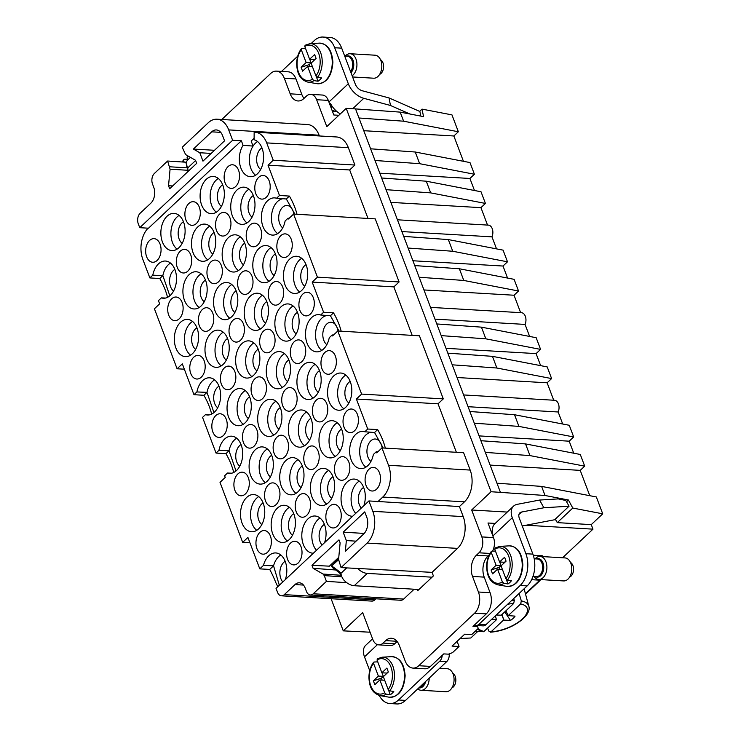 <?xml version="1.0" encoding="UTF-8"?>
<svg xmlns="http://www.w3.org/2000/svg" width="741" height="741" viewBox="0 0 741 741"><rect width="100%" height="100%" fill="white"/><g stroke="black" fill="none" stroke-linecap="round" stroke-linejoin="round"><path stroke-width="1.11" d="M452.76 673.245A7.688 4.992 93.4 0 1 455.845 679.988A7.688 4.992 93.4 0 1 451.908 687.889M429.187 678.126A11.523 7.484 93.4 0 1 421.008 690.279L445.897 691.733A11.523 7.484 -86.6 0 0 454.076 679.488A11.523 7.484 -86.6 0 0 447.24 668.725L439.645 668.28M421.008 690.279A11.523 7.484 93.4 0 1 417.757 688.88M388.173 689.491L383.338 676.681L388.349 671.957L386.876 668.067L381.865 672.791L377.021 659.981A17.747 11.532 93.4 0 1 392.406 675.236A17.747 11.532 93.4 0 1 388.173 689.491L389.738 690.862L393.777 691.473A19.729 12.81 93.4 0 1 390.285 694.762L388.516 690.084M384.69 692.779A17.747 11.532 93.4 0 1 369.305 677.515A17.747 11.532 93.4 0 1 373.538 663.26L378.373 676.07L373.362 680.794L374.835 684.684L379.846 679.96L384.69 692.779L386.246 694.15L390.285 694.762M373.538 663.26L374.103 662.009L377.854 661.852M386.246 694.15A19.285 12.523 93.4 0 1 379.864 695.577C371 692.705 369.305 685.017 368.935 677.589C368.972 671.531 370.519 666.428 373.575 662.259L374.103 662.009M377.021 659.981L377.595 658.73M373.362 680.794L381.402 678.172L383.329 676.366L381.986 672.8M381.402 678.172L382.134 680.099M381.865 672.791L386.821 673.078L388.256 671.726M379.846 679.96L384.681 680.247M378.373 676.07L383.329 676.366M379.253 695.447A23.054 14.968 -86.6 0 0 389.822 703.542A23.054 14.968 -86.6 0 0 398.528 699.986L439.728 661.204A7.688 4.992 -86.6 0 0 442.238 655.331L430.465 666.409A15.366 9.976 -86.6 0 1 424.658 668.78L412.996 668.095A15.366 9.976 -86.6 0 1 405.17 660.963L399.288 645.392A15.366 9.976 -86.6 0 0 391.47 638.26A15.366 9.976 -86.6 0 0 385.672 640.622L383.051 643.086A11.523 7.484 93.4 0 1 378.707 644.865A11.523 7.484 93.4 0 1 372.834 639.511L362.664 612.594L343.259 630.86L370.074 632.203M338.859 115.281L333.811 114.985L328.291 100.396A11.523 7.484 93.4 0 0 322.428 95.043L310.766 94.357A11.523 7.484 93.4 0 1 316.629 99.711L326.8 126.628L346.204 108.362L355.541 108.908L370.611 148.802L415.247 152.016L469.989 162.566L474.407 174.246L419.665 163.687L415.247 152.016M419.628 111.382L422.037 109.122L451.973 114.892L458.346 131.759L453.863 135.983L363.766 130.703M358.968 117.995L403.604 121.2L400.177 112.123L423.546 116.624L422.037 109.122M403.604 121.2L458.346 131.759M370.611 148.802L375.02 160.482L419.665 163.687M474.462 190.493L469.914 178.47L379.827 173.19M469.914 178.47L474.407 174.246M426.279 181.202L481.02 191.762L485.429 203.432L430.697 192.882L426.279 181.202L381.643 177.997L386.052 189.668L430.697 192.882M487.532 225.079L480.946 207.656L390.859 202.376M480.946 207.656L485.429 203.432M401.881 231.572L491.978 236.851A7.688 4.992 93.4 0 0 488.319 225.125L397.435 219.799M448.342 239.584L503.083 250.143L507.492 261.814L452.751 251.255L448.342 239.584L403.697 236.379L408.115 248.05L452.751 251.255M507.557 278.07L503.009 266.038L412.913 260.758M503.009 266.038L507.492 261.814M459.374 268.77L514.115 279.329L518.524 291.009L463.783 280.45L459.374 268.77L414.728 265.565L419.147 277.245L463.783 280.45M520.627 312.656L514.041 295.233L423.945 289.953M514.041 295.233L518.524 291.009M434.976 319.139L525.073 324.419A7.688 4.992 93.4 0 0 521.414 312.702L430.53 307.376M419.147 277.245L436.792 323.947L481.428 327.151L536.169 337.711L540.587 349.391L536.095 353.605L446.008 348.326M436.792 323.947L441.201 335.627L485.846 338.832L540.587 349.391M485.846 338.832L481.428 327.151M441.201 335.627L447.823 353.142L492.459 356.347L547.201 366.906L551.61 378.577L547.127 382.801L457.04 377.521M447.823 353.142L452.232 364.813L496.878 368.018L551.61 378.577M496.878 368.018L492.459 356.347M468.062 406.707L558.158 411.987A7.688 4.992 93.4 0 0 554.5 400.27L463.616 394.944M452.232 364.813L469.887 411.514L514.523 414.728L569.264 425.278L573.673 436.958L569.19 441.182L479.094 435.903M469.887 411.514L474.296 423.194L518.932 426.399L514.523 414.728M518.932 426.399L573.673 436.958M474.296 423.194L480.909 440.71L525.554 443.915L580.296 454.474L584.705 466.154L580.222 470.368L490.125 465.089M480.909 440.71L485.327 452.39L529.963 455.595L525.554 443.915M529.963 455.595L584.705 466.154M545.043 495.488L568.412 499.99L572.774 508.048L602.72 513.828L596.348 496.961L541.606 486.402L545.043 495.488L491.07 491.728L471.665 509.993L507.242 512.077M477.815 631.397L470.794 638.001L460.105 638.51M187.593 170.273L170.078 169.18L168.531 185.759L169.67 188.77L196.698 163.326L195.568 160.315L185.593 154.573L182.221 147.264L208.267 122.747A23.054 14.968 -86.6 0 1 216.965 119.199A23.054 14.968 -86.6 0 1 228.7 129.897L232.618 140.271L241.371 140.79L243.085 145.329A18.636 12.097 -86.6 0 0 240.038 165.262A18.636 12.097 -86.6 0 0 250.523 176.719A18.636 12.097 -86.6 0 0 251.607 176.682A18.636 12.097 -86.6 0 0 263.527 159.065A18.636 12.097 -86.6 0 0 254.098 139.753L254.154 132.176A23.054 14.968 -86.6 0 1 254.96 132.194A23.054 14.968 -86.6 0 1 266.695 142.893L273.253 160.241L268.02 165.169L279.477 195.494L276.55 198.245A18.636 12.097 -86.6 0 0 274.763 197.903A18.636 12.097 -86.6 0 0 273.373 197.912A18.636 12.097 -86.6 0 0 261.397 216.854A18.636 12.097 -86.6 0 0 272.586 235.101A18.636 12.097 -86.6 0 0 273.67 235.064A18.636 12.097 -86.6 0 0 285.128 220.957L288.054 218.197L289.157 218.262M375.02 160.482L381.643 177.997M386.052 189.668L403.697 236.379M408.115 248.05L414.728 265.565M566.55 501.75L568.412 499.99M555.287 519.154L557.297 522.627L572.774 508.048M522.248 525.962L554.657 519.747L569.051 506.205L565.837 500.471L558.251 498.906L539.578 500.055L517.209 504.343A16.904 10.596 46.7 0 0 513.541 506.159A16.904 10.596 46.7 0 0 512.29 517.718L492.885 535.975L487.986 523.007L495.192 523.424M168.531 185.759L172.672 185.945M221.818 119.477L270.669 73.498A15.366 9.976 93.4 0 1 276.467 71.127A15.366 9.976 93.4 0 1 284.294 78.259L290.176 93.829L301.837 94.515L295.955 78.944A15.366 9.976 93.4 0 0 288.138 71.812L276.467 71.127M170.078 169.18L167.605 161.019L186.399 162.251M232.618 140.271L139.753 227.691L138.28 223.801A7.688 4.992 -86.6 0 1 140.188 213.204L150.868 203.154A11.523 7.484 -86.6 0 0 153.739 187.269L152.507 184.018A7.688 4.992 -86.6 0 1 154.415 173.431L167.605 161.019M222.596 135.64L224.551 140.827L202.969 161.149L199.801 152.748L193.392 149.061L211.694 131.833A12.291 7.984 -86.6 0 1 216.335 129.934A12.291 7.984 -86.6 0 1 222.596 135.64M346.204 108.362L491.07 491.728M485.327 452.39L500.397 492.283M338.776 557.315L329.384 566.161L311.952 565.3L338.98 539.856L340.119 542.866L338.581 559.446L341.055 567.606L367.101 543.088A23.054 14.968 -86.6 0 0 372.825 511.318L368.907 500.935L276.032 588.354L277.505 592.244A7.688 4.992 -86.6 0 0 281.413 595.81A7.688 4.992 -86.6 0 0 284.312 594.625L295.001 584.575A11.523 7.484 -86.6 0 1 299.345 582.797A11.523 7.484 -86.6 0 1 305.218 588.15L306.441 591.392A7.688 4.992 -86.6 0 0 310.349 594.958A7.688 4.992 -86.6 0 0 313.248 593.773L326.438 581.361L324.262 575.6L341.833 576.804L343.259 579.36A13.06 8.188 46.7 0 0 354.217 585.714L418.961 589.503L417.6 590.781L417.072 589.391M368.907 500.935L459.429 506.557L463.227 516.616A23.054 14.968 -86.6 0 1 457.503 548.386L432.049 572.348L433.402 575.914L418.961 589.503M432.049 572.348L341.055 567.606M489.255 554.787L488.023 555.945A15.366 9.976 -86.6 0 0 484.206 577.128L490.088 592.698L478.427 592.013A15.366 9.976 -86.6 0 1 474.601 613.196L486.272 613.881A15.366 9.976 -86.6 0 0 490.088 592.698M488.023 555.945L476.361 555.259A15.366 9.976 -86.6 0 0 472.536 576.442L478.427 592.013M486.272 613.881L472.971 626.395L477.639 626.673L477.204 625.524M442.238 655.331L443.757 653.895L448.425 654.164L452.501 652.664L459.04 646.504L452.047 646.096L464.69 634.194L471.684 634.602L478.223 628.451L477.639 626.673M311.952 565.3L313.091 568.31L335.682 569.986M313.091 568.31L323.057 574.053L324.262 575.6M346.779 582.685L326.438 581.361M319.399 135.964L319.102 135.195A23.054 14.968 -86.6 0 0 307.376 124.497L216.965 119.199M457.095 641.345L459.04 646.504M414.117 589.225L403.66 599.071L313.248 593.773M383.18 447.999L374.548 432.503L364.794 431.771A18.636 12.097 -86.6 0 0 363.007 431.419A18.636 12.097 -86.6 0 0 361.617 431.438A18.636 12.097 -86.6 0 0 349.641 450.371A18.636 12.097 -86.6 0 0 360.821 468.618A18.636 12.097 -86.6 0 0 361.914 468.59A18.636 12.097 -86.6 0 0 373.371 454.474L376.298 451.723L377.836 451.806M371.195 432.253A18.442 11.976 -86.6 0 0 359.996 447.305A18.442 11.976 -86.6 0 0 365.887 467.163M339.045 331.079L330.43 315.74L320.668 315.008A18.636 12.097 -86.6 0 0 318.88 314.656A18.636 12.097 -86.6 0 0 317.491 314.675A18.636 12.097 -86.6 0 0 305.514 333.607A18.636 12.097 -86.6 0 0 316.703 351.864A18.636 12.097 -86.6 0 0 317.787 351.827A18.636 12.097 -86.6 0 0 329.254 337.711L332.181 334.96L333.496 335.034M327.068 315.49A18.442 11.976 -86.6 0 0 315.87 330.542A18.442 11.976 -86.6 0 0 321.761 350.41M282.951 198.727A18.442 11.976 -86.6 0 0 271.752 213.779A18.442 11.976 -86.6 0 0 277.643 233.647M294.899 214.158L286.304 198.977L276.55 198.245M165.512 298.058L161.362 297.882A18.636 12.097 -86.6 0 0 163.455 298.243A18.636 12.097 -86.6 0 0 164.539 298.215A18.636 12.097 -86.6 0 0 176.506 279.514A18.636 12.097 -86.6 0 0 165.632 261.045A18.636 12.097 -86.6 0 0 164.243 261.064A18.636 12.097 -86.6 0 0 152.785 275.18L162.853 275.606L159.769 278.514A59.595 37.346 -133.3 0 1 167.54 297.345M170.486 263.083A18.442 11.976 -86.6 0 0 162.853 275.606L169.828 295.826M209.638 414.821L205.479 414.645A18.636 12.097 -86.6 0 0 207.573 415.006A18.636 12.097 -86.6 0 0 208.656 414.979A18.636 12.097 -86.6 0 0 220.623 396.278A18.636 12.097 -86.6 0 0 209.749 377.808A18.636 12.097 -86.6 0 0 208.36 377.827A18.636 12.097 -86.6 0 0 196.902 391.943L206.98 392.369L213.945 412.58M214.612 379.846A18.442 11.976 -86.6 0 0 206.98 392.369L203.895 395.277A59.595 37.346 -133.3 0 1 211.657 414.099M231.692 473.203L227.543 473.027A18.636 12.097 -86.6 0 0 229.636 473.388A18.636 12.097 -86.6 0 0 230.72 473.36A18.636 12.097 -86.6 0 0 242.687 454.659A18.636 12.097 -86.6 0 0 231.813 436.19A18.636 12.097 -86.6 0 0 230.423 436.208A18.636 12.097 -86.6 0 0 218.966 450.315L229.034 450.75L236.009 470.961M236.666 438.227A18.442 11.976 -86.6 0 0 229.034 450.75L225.949 453.659A59.595 37.346 -133.3 0 1 233.721 472.48M285.341 579.592A18.636 12.097 -86.6 0 0 275.93 552.953A18.636 12.097 -86.6 0 0 274.541 552.971A18.636 12.097 -86.6 0 0 263.463 565.402L273.559 565.818L279.32 585.26M280.793 554.99A18.442 11.976 -86.6 0 0 273.559 565.818L269.705 569.44A89.559 56.121 -133.3 0 1 275.772 582.491L277.782 586.705M239.306 425.695A18.636 12.097 -86.6 0 0 251.282 406.994A18.636 12.097 -86.6 0 0 240.399 388.534A18.636 12.097 -86.6 0 0 239.01 388.543A18.636 12.097 -86.6 0 0 227.042 407.485A18.636 12.097 -86.6 0 0 238.222 425.732A18.636 12.097 -86.6 0 0 239.306 425.695M245.262 390.563A18.442 11.976 -86.6 0 0 237.12 407.004A18.442 11.976 -86.6 0 0 243.28 424.278M309.201 399.482A18.636 12.097 -86.6 0 0 321.168 380.781A18.636 12.097 -86.6 0 0 310.294 362.321A18.636 12.097 -86.6 0 0 308.904 362.33A18.636 12.097 -86.6 0 0 296.928 381.272A18.636 12.097 -86.6 0 0 308.117 399.519A18.636 12.097 -86.6 0 0 309.201 399.482M315.147 364.35A18.442 11.976 -86.6 0 0 307.015 380.791A18.442 11.976 -86.6 0 0 313.174 398.065M278.551 388.766A18.636 12.097 -86.6 0 0 290.518 370.065A18.636 12.097 -86.6 0 0 279.644 351.595A18.636 12.097 -86.6 0 0 278.255 351.614A18.636 12.097 -86.6 0 0 266.278 370.546A18.636 12.097 -86.6 0 0 277.467 388.793A18.636 12.097 -86.6 0 0 278.551 388.766M284.498 353.633A18.442 11.976 -86.6 0 0 276.365 370.065A18.442 11.976 -86.6 0 0 282.525 387.339M339.85 410.208A18.636 12.097 -86.6 0 0 351.818 391.507A18.636 12.097 -86.6 0 0 340.943 373.038A18.636 12.097 -86.6 0 0 339.554 373.056A18.636 12.097 -86.6 0 0 327.578 391.989A18.636 12.097 -86.6 0 0 338.767 410.236A18.636 12.097 -86.6 0 0 339.85 410.208M345.797 375.076A18.442 11.976 -86.6 0 0 337.664 391.517A18.442 11.976 -86.6 0 0 343.824 408.791M300.605 447.147A18.636 12.097 -86.6 0 0 312.582 428.446A18.636 12.097 -86.6 0 0 301.707 409.977A18.636 12.097 -86.6 0 0 300.318 409.995A18.636 12.097 -86.6 0 0 288.342 428.928A18.636 12.097 -86.6 0 0 299.521 447.175A18.636 12.097 -86.6 0 0 300.605 447.147M306.561 412.015A18.442 11.976 -86.6 0 0 298.419 428.446A18.442 11.976 -86.6 0 0 304.579 445.721M265.074 282.729A18.636 12.097 -86.6 0 0 277.051 264.018A18.636 12.097 -86.6 0 0 266.176 245.558A18.636 12.097 -86.6 0 0 264.787 245.577A18.636 12.097 -86.6 0 0 252.811 264.509A18.636 12.097 -86.6 0 0 263.991 282.756A18.636 12.097 -86.6 0 0 265.074 282.729M271.03 247.596A18.442 11.976 -86.6 0 0 262.888 264.028A18.442 11.976 -86.6 0 0 269.048 281.302M269.956 436.421A18.636 12.097 -86.6 0 0 281.932 417.72A18.636 12.097 -86.6 0 0 271.049 399.251A18.636 12.097 -86.6 0 0 269.668 399.269A18.636 12.097 -86.6 0 0 257.692 418.202A18.636 12.097 -86.6 0 0 268.872 436.458A18.636 12.097 -86.6 0 0 269.956 436.421M275.911 401.289A18.442 11.976 -86.6 0 0 267.77 417.729A18.442 11.976 -86.6 0 0 273.929 435.004M261.369 484.077A18.636 12.097 -86.6 0 0 273.336 465.376A18.636 12.097 -86.6 0 0 262.462 446.916A18.636 12.097 -86.6 0 0 261.073 446.925A18.636 12.097 -86.6 0 0 249.096 465.867A18.636 12.097 -86.6 0 0 260.286 484.114A18.636 12.097 -86.6 0 0 261.369 484.077M267.316 448.944A18.442 11.976 -86.6 0 0 259.183 465.385A18.442 11.976 -86.6 0 0 265.343 482.66M186.602 356.597A18.636 12.097 -86.6 0 0 198.569 337.896A18.636 12.097 -86.6 0 0 187.695 319.427A18.636 12.097 -86.6 0 0 186.306 319.445A18.636 12.097 -86.6 0 0 174.33 338.378A18.636 12.097 -86.6 0 0 185.509 356.625A18.636 12.097 -86.6 0 0 186.602 356.597M192.549 321.464A18.442 11.976 -86.6 0 0 184.407 337.905A18.442 11.976 -86.6 0 0 190.576 355.18M225.838 319.658A18.636 12.097 -86.6 0 0 237.805 300.957A18.636 12.097 -86.6 0 0 226.931 282.497A18.636 12.097 -86.6 0 0 225.542 282.506A18.636 12.097 -86.6 0 0 213.565 301.448A18.636 12.097 -86.6 0 0 224.755 319.695A18.636 12.097 -86.6 0 0 225.838 319.658M231.785 284.525A18.442 11.976 -86.6 0 0 223.652 300.966A18.442 11.976 -86.6 0 0 229.812 318.241M331.255 457.864A18.636 12.097 -86.6 0 0 343.231 439.163A18.636 12.097 -86.6 0 0 332.357 420.703A18.636 12.097 -86.6 0 0 330.968 420.712A18.636 12.097 -86.6 0 0 318.991 439.654A18.636 12.097 -86.6 0 0 330.171 457.901A18.636 12.097 -86.6 0 0 331.255 457.864M337.211 422.731A18.442 11.976 -86.6 0 0 329.069 439.172A18.442 11.976 -86.6 0 0 335.228 456.447M322.668 505.529A18.636 12.097 -86.6 0 0 334.636 486.818A18.636 12.097 -86.6 0 0 323.761 468.358A18.636 12.097 -86.6 0 0 322.372 468.377A18.636 12.097 -86.6 0 0 310.396 487.309A18.636 12.097 -86.6 0 0 321.585 505.557A18.636 12.097 -86.6 0 0 322.668 505.529M328.615 470.396A18.442 11.976 -86.6 0 0 320.483 486.828A18.442 11.976 -86.6 0 0 326.642 504.102M363.822 505.723A18.636 12.097 -86.6 0 0 354.411 479.084A18.636 12.097 -86.6 0 0 353.022 479.094A18.636 12.097 -86.6 0 0 341.045 498.026A18.636 12.097 -86.6 0 0 352.234 516.282A18.636 12.097 -86.6 0 0 352.596 516.282M359.265 481.113A18.442 11.976 -86.6 0 0 351.253 496.1A18.442 11.976 -86.6 0 0 355.708 513.356M234.425 272.003A18.636 12.097 -86.6 0 0 246.401 253.302A18.636 12.097 -86.6 0 0 235.527 234.832A18.636 12.097 -86.6 0 0 234.137 234.851A18.636 12.097 -86.6 0 0 222.161 253.783A18.636 12.097 -86.6 0 0 233.341 272.03A18.636 12.097 -86.6 0 0 234.425 272.003M240.38 236.87A18.442 11.976 -86.6 0 0 232.239 253.311A18.442 11.976 -86.6 0 0 238.398 270.585M243.02 224.347A18.636 12.097 -86.6 0 0 254.987 205.646A18.636 12.097 -86.6 0 0 244.113 187.177A18.636 12.097 -86.6 0 0 242.724 187.195A18.636 12.097 -86.6 0 0 230.747 206.128A18.636 12.097 -86.6 0 0 241.936 224.375A18.636 12.097 -86.6 0 0 243.02 224.347M248.967 189.214A18.442 11.976 -86.6 0 0 240.834 205.646A18.442 11.976 -86.6 0 0 246.994 222.921M212.371 213.621A18.636 12.097 -86.6 0 0 224.338 194.92A18.636 12.097 -86.6 0 0 213.464 176.451A18.636 12.097 -86.6 0 0 212.074 176.469A18.636 12.097 -86.6 0 0 200.098 195.402A18.636 12.097 -86.6 0 0 211.287 213.658A18.636 12.097 -86.6 0 0 212.371 213.621M218.317 178.488A18.442 11.976 -86.6 0 0 210.185 194.929A18.442 11.976 -86.6 0 0 216.344 212.204M195.189 308.941A18.636 12.097 -86.6 0 0 207.156 290.24A18.636 12.097 -86.6 0 0 196.282 271.771A18.636 12.097 -86.6 0 0 194.892 271.79A18.636 12.097 -86.6 0 0 182.916 290.722A18.636 12.097 -86.6 0 0 194.105 308.969A18.636 12.097 -86.6 0 0 195.189 308.941M201.135 273.809A18.442 11.976 -86.6 0 0 193.003 290.24A18.442 11.976 -86.6 0 0 199.162 307.515M203.775 261.277A18.636 12.097 -86.6 0 0 215.751 242.576A18.636 12.097 -86.6 0 0 204.868 224.115A18.636 12.097 -86.6 0 0 203.488 224.125A18.636 12.097 -86.6 0 0 191.511 243.067A18.636 12.097 -86.6 0 0 202.691 261.314A18.636 12.097 -86.6 0 0 203.775 261.277M209.731 226.144A18.442 11.976 -86.6 0 0 201.589 242.585A18.442 11.976 -86.6 0 0 207.749 259.859M173.125 250.56A18.636 12.097 -86.6 0 0 185.102 231.859A18.636 12.097 -86.6 0 0 174.218 213.389A18.636 12.097 -86.6 0 0 172.829 213.408A18.636 12.097 -86.6 0 0 160.862 232.341A18.636 12.097 -86.6 0 0 172.042 250.588A18.636 12.097 -86.6 0 0 173.125 250.56M179.081 215.427A18.442 11.976 -86.6 0 0 170.939 231.859A18.442 11.976 -86.6 0 0 177.099 249.133M252.783 531.742A18.636 12.097 -86.6 0 0 264.75 513.041A18.636 12.097 -86.6 0 0 253.876 494.571A18.636 12.097 -86.6 0 0 252.486 494.59A18.636 12.097 -86.6 0 0 240.51 513.522A18.636 12.097 -86.6 0 0 251.69 531.769A18.636 12.097 -86.6 0 0 252.783 531.742M258.729 496.609A18.442 11.976 -86.6 0 0 250.588 513.041A18.442 11.976 -86.6 0 0 256.757 530.315M292.019 494.803A18.636 12.097 -86.6 0 0 303.986 476.102A18.636 12.097 -86.6 0 0 293.112 457.632A18.636 12.097 -86.6 0 0 291.722 457.651A18.636 12.097 -86.6 0 0 279.746 476.583A18.636 12.097 -86.6 0 0 290.935 494.831A18.636 12.097 -86.6 0 0 292.019 494.803M297.965 459.67A18.442 11.976 -86.6 0 0 289.833 476.111A18.442 11.976 -86.6 0 0 295.992 493.386M283.433 542.458A18.636 12.097 -86.6 0 0 295.4 523.757A18.636 12.097 -86.6 0 0 284.525 505.297A18.636 12.097 -86.6 0 0 283.136 505.306A18.636 12.097 -86.6 0 0 271.16 524.248A18.636 12.097 -86.6 0 0 282.34 542.495A18.636 12.097 -86.6 0 0 283.433 542.458M289.379 507.326A18.442 11.976 -86.6 0 0 281.237 523.767A18.442 11.976 -86.6 0 0 287.406 541.041M324.586 542.653A18.636 12.097 -86.6 0 0 315.175 516.014A18.636 12.097 -86.6 0 0 313.786 516.032A18.636 12.097 -86.6 0 0 301.809 534.965A18.636 12.097 -86.6 0 0 312.989 553.212A18.636 12.097 -86.6 0 0 313.36 553.221M320.029 518.052A18.442 11.976 -86.6 0 0 312.017 533.038A18.442 11.976 -86.6 0 0 316.472 550.294M295.733 293.445A18.636 12.097 -86.6 0 0 307.7 274.744A18.636 12.097 -86.6 0 0 296.826 256.284A18.636 12.097 -86.6 0 0 295.437 256.293A18.636 12.097 -86.6 0 0 283.46 275.226A18.636 12.097 -86.6 0 0 294.64 293.482A18.636 12.097 -86.6 0 0 295.733 293.445M301.68 258.313A18.442 11.976 -86.6 0 0 293.538 274.754A18.442 11.976 -86.6 0 0 299.707 292.028M287.137 341.101A18.636 12.097 -86.6 0 0 299.105 322.4A18.636 12.097 -86.6 0 0 288.23 303.94A18.636 12.097 -86.6 0 0 286.841 303.949A18.636 12.097 -86.6 0 0 274.865 322.891A18.636 12.097 -86.6 0 0 286.054 341.138A18.636 12.097 -86.6 0 0 287.137 341.101M293.084 305.968A18.442 11.976 -86.6 0 0 284.952 322.409A18.442 11.976 -86.6 0 0 291.111 339.684M256.488 330.384A18.636 12.097 -86.6 0 0 268.455 311.683A18.636 12.097 -86.6 0 0 257.581 293.214A18.636 12.097 -86.6 0 0 256.191 293.232A18.636 12.097 -86.6 0 0 244.215 312.165A18.636 12.097 -86.6 0 0 255.404 330.412A18.636 12.097 -86.6 0 0 256.488 330.384M262.434 295.251A18.442 11.976 -86.6 0 0 254.302 311.683A18.442 11.976 -86.6 0 0 260.462 328.958M217.252 367.323A18.636 12.097 -86.6 0 0 229.219 348.613A18.636 12.097 -86.6 0 0 218.345 330.153A18.636 12.097 -86.6 0 0 216.956 330.171A18.636 12.097 -86.6 0 0 204.979 349.104A18.636 12.097 -86.6 0 0 216.159 367.351A18.636 12.097 -86.6 0 0 217.252 367.323M223.198 332.19A18.442 11.976 -86.6 0 0 215.057 348.622A18.442 11.976 -86.6 0 0 221.226 365.897M247.902 378.04A18.636 12.097 -86.6 0 0 259.869 359.339A18.636 12.097 -86.6 0 0 248.995 340.879A18.636 12.097 -86.6 0 0 247.605 340.888A18.636 12.097 -86.6 0 0 235.629 359.82A18.636 12.097 -86.6 0 0 246.809 378.077A18.636 12.097 -86.6 0 0 247.902 378.04M253.848 342.907A18.442 11.976 -86.6 0 0 245.706 359.348A18.442 11.976 -86.6 0 0 251.875 376.623M382.124 447.944A11.773 7.651 -86.6 0 0 375.307 439.005A11.773 7.651 -86.6 0 0 374.501 439.024A11.773 7.651 -86.6 0 0 368.101 445.054A11.773 7.651 -86.6 0 0 370.963 461.393M337.989 331.023A11.773 7.651 -86.6 0 0 331.19 322.252A11.773 7.651 -86.6 0 0 330.384 322.261A11.773 7.651 -86.6 0 0 323.974 328.291A11.773 7.651 -86.6 0 0 326.837 344.639M293.844 214.093A11.773 7.651 -86.6 0 0 287.063 205.489A11.773 7.651 -86.6 0 0 286.267 205.498A11.773 7.651 -86.6 0 0 279.857 211.537A11.773 7.651 -86.6 0 0 282.719 227.876M174.857 269.409A11.773 7.651 -86.6 0 0 170.726 274.679A11.773 7.651 -86.6 0 0 173.589 291.028M218.975 386.172A11.773 7.651 -86.6 0 0 214.844 391.443A11.773 7.651 -86.6 0 0 217.706 407.782M241.038 444.554A11.773 7.651 -86.6 0 0 236.907 449.824A11.773 7.651 -86.6 0 0 239.769 466.163M285.155 561.308A11.773 7.651 -86.6 0 0 281.024 566.587A11.773 7.651 -86.6 0 0 282.83 581.954M249.624 396.889A11.773 7.651 -86.6 0 0 245.493 402.168A11.773 7.651 -86.6 0 0 248.355 418.508M319.519 370.676A11.773 7.651 -86.6 0 0 315.388 375.956A11.773 7.651 -86.6 0 0 318.25 392.295M288.87 359.959A11.773 7.651 -86.6 0 0 284.739 365.23A11.773 7.651 -86.6 0 0 287.601 381.569M350.169 381.402A11.773 7.651 -86.6 0 0 346.038 386.672A11.773 7.651 -86.6 0 0 348.9 403.021M310.924 418.332A11.773 7.651 -86.6 0 0 306.793 423.611A11.773 7.651 -86.6 0 0 309.664 439.95M275.393 253.913A11.773 7.651 -86.6 0 0 271.262 259.193A11.773 7.651 -86.6 0 0 274.133 275.532M280.274 407.615A11.773 7.651 -86.6 0 0 276.143 412.885A11.773 7.651 -86.6 0 0 279.005 429.234M271.688 455.27A11.773 7.651 -86.6 0 0 267.557 460.55A11.773 7.651 -86.6 0 0 270.419 476.889M196.911 327.791A11.773 7.651 -86.6 0 0 192.79 333.061A11.773 7.651 -86.6 0 0 195.652 349.409M236.157 290.852A11.773 7.651 -86.6 0 0 232.026 296.131A11.773 7.651 -86.6 0 0 234.888 312.47M341.573 429.058A11.773 7.651 -86.6 0 0 337.442 434.337A11.773 7.651 -86.6 0 0 340.314 450.676M332.987 476.713A11.773 7.651 -86.6 0 0 328.856 481.993A11.773 7.651 -86.6 0 0 331.718 498.332M363.636 487.439A11.773 7.651 -86.6 0 0 359.505 492.709A11.773 7.651 -86.6 0 0 361.312 508.085M244.743 243.196A11.773 7.651 -86.6 0 0 240.612 248.467A11.773 7.651 -86.6 0 0 243.483 264.815M253.339 195.531A11.773 7.651 -86.6 0 0 249.208 200.811A11.773 7.651 -86.6 0 0 252.07 217.15M222.689 184.815A11.773 7.651 -86.6 0 0 218.558 190.085A11.773 7.651 -86.6 0 0 221.42 206.433M205.507 280.126A11.773 7.651 -86.6 0 0 201.376 285.405A11.773 7.651 -86.6 0 0 204.238 301.744M214.093 232.47A11.773 7.651 -86.6 0 0 209.962 237.75A11.773 7.651 -86.6 0 0 212.824 254.089M183.444 221.744A11.773 7.651 -86.6 0 0 179.313 227.024A11.773 7.651 -86.6 0 0 182.175 243.363M263.092 502.926A11.773 7.651 -86.6 0 0 258.97 508.206A11.773 7.651 -86.6 0 0 261.832 524.545M302.337 465.996A11.773 7.651 -86.6 0 0 298.206 471.267A11.773 7.651 -86.6 0 0 301.068 487.615M293.751 513.652A11.773 7.651 -86.6 0 0 289.62 518.932A11.773 7.651 -86.6 0 0 292.482 535.271M324.401 524.378A11.773 7.651 -86.6 0 0 320.269 529.648A11.773 7.651 -86.6 0 0 322.066 545.024M306.042 264.639A11.773 7.651 -86.6 0 0 301.92 269.909A11.773 7.651 -86.6 0 0 304.783 286.258M297.456 312.294A11.773 7.651 -86.6 0 0 293.325 317.574A11.773 7.651 -86.6 0 0 296.187 333.913M266.806 301.578A11.773 7.651 -86.6 0 0 262.675 306.848A11.773 7.651 -86.6 0 0 265.537 323.187M227.57 338.507A11.773 7.651 -86.6 0 0 223.439 343.787A11.773 7.651 -86.6 0 0 226.301 360.126M258.22 349.233A11.773 7.651 -86.6 0 0 254.089 354.504A11.773 7.651 -86.6 0 0 256.951 370.852M261.925 147.876A11.773 7.651 -86.6 0 0 257.794 153.155A11.773 7.651 -86.6 0 0 260.656 169.494M257.553 141.55A18.442 11.976 -86.6 0 0 253.061 146.079A18.442 11.976 -86.6 0 0 255.58 175.265M213.01 419.851A11.828 7.688 -86.6 0 0 218.873 437.403A11.828 7.688 -86.6 0 0 226.07 431.327A11.828 7.688 -86.6 0 0 220.253 413.784A11.828 7.688 -86.6 0 0 213.01 419.851M230.192 324.539A11.828 7.688 -86.6 0 0 236.055 342.092A11.828 7.688 -86.6 0 0 243.252 336.016A11.828 7.688 -86.6 0 0 237.435 318.463A11.828 7.688 -86.6 0 0 230.192 324.539M221.596 372.195A11.828 7.688 -86.6 0 0 227.459 389.747A11.828 7.688 -86.6 0 0 234.665 383.671A11.828 7.688 -86.6 0 0 228.849 366.119A11.828 7.688 -86.6 0 0 221.596 372.195M190.946 361.478A11.828 7.688 -86.6 0 0 196.81 379.022A11.828 7.688 -86.6 0 0 204.016 372.945A11.828 7.688 -86.6 0 0 198.199 355.402A11.828 7.688 -86.6 0 0 190.946 361.478M260.841 335.256A11.828 7.688 -86.6 0 0 266.704 352.809A11.828 7.688 -86.6 0 0 273.901 346.732A11.828 7.688 -86.6 0 0 268.085 329.189A11.828 7.688 -86.6 0 0 260.841 335.256M269.428 287.601A11.828 7.688 -86.6 0 0 275.291 305.153A11.828 7.688 -86.6 0 0 282.497 299.077A11.828 7.688 -86.6 0 0 276.671 281.524A11.828 7.688 -86.6 0 0 269.428 287.601M300.077 298.327A11.828 7.688 -86.6 0 0 305.94 315.879A11.828 7.688 -86.6 0 0 313.147 309.794A11.828 7.688 -86.6 0 0 307.33 292.25A11.828 7.688 -86.6 0 0 300.077 298.327M287.777 547.34A11.828 7.688 -86.6 0 0 293.64 564.892A11.828 7.688 -86.6 0 0 300.846 558.816A11.828 7.688 -86.6 0 0 295.029 541.263A11.828 7.688 -86.6 0 0 287.777 547.34M296.372 499.684A11.828 7.688 -86.6 0 0 302.235 517.227A11.828 7.688 -86.6 0 0 309.432 511.151A11.828 7.688 -86.6 0 0 303.615 493.608A11.828 7.688 -86.6 0 0 296.372 499.684M257.127 536.614A11.828 7.688 -86.6 0 0 262.99 554.166A11.828 7.688 -86.6 0 0 270.196 548.09A11.828 7.688 -86.6 0 0 264.38 530.537A11.828 7.688 -86.6 0 0 257.127 536.614M265.723 488.958A11.828 7.688 -86.6 0 0 271.577 506.511A11.828 7.688 -86.6 0 0 278.783 500.434A11.828 7.688 -86.6 0 0 272.966 482.882A11.828 7.688 -86.6 0 0 265.723 488.958M186.065 207.776A11.828 7.688 -86.6 0 0 191.928 225.329A11.828 7.688 -86.6 0 0 199.134 219.253A11.828 7.688 -86.6 0 0 193.318 201.7A11.828 7.688 -86.6 0 0 186.065 207.776M146.829 244.715A11.828 7.688 -86.6 0 0 152.692 262.258A11.828 7.688 -86.6 0 0 159.889 256.182A11.828 7.688 -86.6 0 0 154.072 238.639A11.828 7.688 -86.6 0 0 146.829 244.715M177.479 255.432A11.828 7.688 -86.6 0 0 183.342 272.984A11.828 7.688 -86.6 0 0 190.539 266.908A11.828 7.688 -86.6 0 0 184.722 249.365A11.828 7.688 -86.6 0 0 177.479 255.432M208.128 266.158A11.828 7.688 -86.6 0 0 213.992 283.71A11.828 7.688 -86.6 0 0 221.189 277.634A11.828 7.688 -86.6 0 0 215.372 260.082A11.828 7.688 -86.6 0 0 208.128 266.158M168.892 303.097A11.828 7.688 -86.6 0 0 174.746 320.64A11.828 7.688 -86.6 0 0 181.953 314.564A11.828 7.688 -86.6 0 0 176.136 297.021A11.828 7.688 -86.6 0 0 168.892 303.097M225.31 170.838A11.828 7.688 -86.6 0 0 231.173 188.39A11.828 7.688 -86.6 0 0 238.37 182.314A11.828 7.688 -86.6 0 0 232.554 164.771A11.828 7.688 -86.6 0 0 225.31 170.838M216.715 218.502A11.828 7.688 -86.6 0 0 222.578 236.046A11.828 7.688 -86.6 0 0 229.784 229.969A11.828 7.688 -86.6 0 0 223.967 212.426A11.828 7.688 -86.6 0 0 216.715 218.502M255.96 181.564A11.828 7.688 -86.6 0 0 261.823 199.116A11.828 7.688 -86.6 0 0 269.02 193.04A11.828 7.688 -86.6 0 0 263.203 175.487A11.828 7.688 -86.6 0 0 255.96 181.564M247.374 229.219A11.828 7.688 -86.6 0 0 253.227 246.772A11.828 7.688 -86.6 0 0 260.434 240.695A11.828 7.688 -86.6 0 0 254.617 223.143A11.828 7.688 -86.6 0 0 247.374 229.219M327.022 510.401A11.828 7.688 -86.6 0 0 332.885 527.953A11.828 7.688 -86.6 0 0 340.082 521.877A11.828 7.688 -86.6 0 0 334.265 504.325A11.828 7.688 -86.6 0 0 327.022 510.401M366.258 473.462A11.828 7.688 -86.6 0 0 372.121 491.014A11.828 7.688 -86.6 0 0 379.327 484.938A11.828 7.688 -86.6 0 0 373.51 467.395A11.828 7.688 -86.6 0 0 366.258 473.462M335.608 462.745A11.828 7.688 -86.6 0 0 341.471 480.298A11.828 7.688 -86.6 0 0 348.678 474.221A11.828 7.688 -86.6 0 0 342.851 456.669A11.828 7.688 -86.6 0 0 335.608 462.745M304.959 452.019A11.828 7.688 -86.6 0 0 310.822 469.572A11.828 7.688 -86.6 0 0 318.028 463.495A11.828 7.688 -86.6 0 0 312.202 445.943A11.828 7.688 -86.6 0 0 304.959 452.019M344.204 415.09A11.828 7.688 -86.6 0 0 350.058 432.633A11.828 7.688 -86.6 0 0 357.264 426.557A11.828 7.688 -86.6 0 0 351.447 409.013A11.828 7.688 -86.6 0 0 344.204 415.09M199.542 313.814A11.828 7.688 -86.6 0 0 205.396 331.366A11.828 7.688 -86.6 0 0 212.602 325.29A11.828 7.688 -86.6 0 0 206.785 307.737A11.828 7.688 -86.6 0 0 199.542 313.814M274.309 441.303A11.828 7.688 -86.6 0 0 280.172 458.846A11.828 7.688 -86.6 0 0 287.369 452.77A11.828 7.688 -86.6 0 0 281.552 435.226A11.828 7.688 -86.6 0 0 274.309 441.303M235.073 478.232A11.828 7.688 -86.6 0 0 240.927 495.785A11.828 7.688 -86.6 0 0 248.133 489.708A11.828 7.688 -86.6 0 0 242.316 472.165A11.828 7.688 -86.6 0 0 235.073 478.232M252.246 382.921A11.828 7.688 -86.6 0 0 258.109 400.473A11.828 7.688 -86.6 0 0 265.315 394.388A11.828 7.688 -86.6 0 0 259.498 376.845A11.828 7.688 -86.6 0 0 252.246 382.921M243.659 430.577A11.828 7.688 -86.6 0 0 249.522 448.129A11.828 7.688 -86.6 0 0 256.719 442.053A11.828 7.688 -86.6 0 0 250.903 424.5A11.828 7.688 -86.6 0 0 243.659 430.577M238.778 276.884A11.828 7.688 -86.6 0 0 244.641 294.427A11.828 7.688 -86.6 0 0 251.847 288.351A11.828 7.688 -86.6 0 0 246.021 270.808A11.828 7.688 -86.6 0 0 238.778 276.884M278.023 239.945A11.828 7.688 -86.6 0 0 283.877 257.498A11.828 7.688 -86.6 0 0 291.083 251.421A11.828 7.688 -86.6 0 0 285.266 233.869A11.828 7.688 -86.6 0 0 278.023 239.945M313.554 404.364A11.828 7.688 -86.6 0 0 319.408 421.916A11.828 7.688 -86.6 0 0 326.614 415.84A11.828 7.688 -86.6 0 0 320.797 398.288A11.828 7.688 -86.6 0 0 313.554 404.364M282.895 393.638A11.828 7.688 -86.6 0 0 288.758 411.19A11.828 7.688 -86.6 0 0 295.965 405.114A11.828 7.688 -86.6 0 0 290.148 387.571A11.828 7.688 -86.6 0 0 282.895 393.638M291.491 345.982A11.828 7.688 -86.6 0 0 297.354 363.535A11.828 7.688 -86.6 0 0 304.551 357.458A11.828 7.688 -86.6 0 0 298.734 339.906A11.828 7.688 -86.6 0 0 291.491 345.982M322.14 356.708A11.828 7.688 -86.6 0 0 328.004 374.251A11.828 7.688 -86.6 0 0 335.201 368.175A11.828 7.688 -86.6 0 0 329.384 350.632A11.828 7.688 -86.6 0 0 322.14 356.708M269.705 569.44L259.785 568.866L263.463 565.402M374.548 432.503L377.632 429.595L367.721 429.02L364.794 431.771M385.329 448.129A59.595 37.346 46.7 0 0 377.632 429.595M330.43 315.74L333.515 312.832L323.595 312.257L320.668 315.008M341.166 331.208A59.595 37.346 46.7 0 0 333.515 312.832M286.304 198.977L289.398 196.078L279.477 195.494M297.011 214.288A59.595 37.346 46.7 0 0 289.398 196.078M184.342 369.203L177.09 368.777L154.415 308.775L159.648 303.847L158.435 300.633L161.362 297.882M159.769 278.514L149.858 277.931L152.785 275.18M218.966 450.315L216.039 453.075L202.552 417.396L205.479 414.645M203.895 395.277L193.975 394.694L196.902 391.943M259.785 568.866L247.911 537.438L242.678 542.356L220.012 482.354L225.236 477.436L224.616 475.778L227.543 473.027M216.039 453.075L225.949 453.659M343.176 532.186L346.353 540.578L345.362 551.239L363.664 534.011A12.291 7.984 -86.6 0 0 366.721 517.061L364.757 511.874L343.176 532.186L364.239 533.418M346.353 540.578L356.078 541.152M243.085 145.329L253.061 146.079L251.162 141.04L254.107 138.271M367.721 429.02L356.384 399.019L361.617 394.092L337.776 331.005L332.542 335.932L332.181 334.96M323.595 312.257L312.202 282.089L317.435 277.171L293.593 214.084L288.36 219.012L288.054 218.197M139.753 227.691L148.496 228.2L241.371 140.79M148.08 228.182A23.054 14.968 -86.6 0 0 142.865 259.443L149.858 277.931M177.09 368.777L182.323 363.85L193.975 394.694M377.771 501.777L382.791 497.054A23.054 14.968 -86.6 0 0 388.516 465.283L381.958 447.935L376.724 452.853L376.298 451.723M249.93 542.783L242.678 542.356M281.413 595.81L371.825 601.108A7.688 4.992 -86.6 0 0 374.724 599.923L375.919 598.802M459.429 506.557L464.45 501.842A23.054 14.968 -86.6 0 0 469.989 493.098A23.054 14.968 -86.6 0 0 470.637 471.396A23.054 14.968 -86.6 0 0 470.174 470.072L463.616 452.714L381.958 447.935M456.363 452.288L438.042 403.799L356.384 399.019M438.042 403.799L443.275 398.88L361.617 394.092M443.275 398.88L419.434 335.793L337.776 331.005M312.202 282.089L393.86 286.878L412.181 335.367M393.86 286.878L399.093 281.95L317.435 277.171M293.593 214.084L375.252 218.873L399.093 281.95M254.96 132.194L336.618 136.974A23.054 14.968 -86.6 0 1 347.835 146.403A23.054 14.968 -86.6 0 1 348.353 147.681L354.911 165.03L349.678 169.958L367.999 218.447M349.678 169.958L268.02 165.169M354.911 165.03L273.253 160.241M310.349 594.958L400.761 600.256A7.688 4.992 -86.6 0 0 403.66 599.071M193.392 149.061L214.501 150.293M199.801 152.748L211.185 153.415M412.996 668.095A15.366 9.976 -86.6 0 0 418.795 665.724L474.601 613.196M310.766 94.357A11.523 7.484 93.4 0 0 306.413 96.135L303.801 98.599A15.366 9.976 93.4 0 1 297.993 100.961A15.366 9.976 93.4 0 1 290.176 93.829M304.005 98.405A15.366 9.976 93.4 0 1 301.837 94.515M496.97 483.197L541.606 486.402M355.541 108.908L400.177 112.123M487.634 628.312L483.521 631.73M482.539 631.675L475.259 631.249M562.567 557.769L592.976 529.157L526.054 525.23M557.297 522.627L591.262 524.619L602.72 513.828M589.79 495.701L580.222 470.368M573.738 453.205L569.19 441.182M562.706 424.019L558.158 411.987M553.712 400.223L547.127 382.801M540.643 365.637L536.095 353.605M529.611 336.451L525.073 324.419M496.526 248.874L491.978 236.851M463.431 161.306L453.863 135.983M592.976 529.157L591.262 524.619M331.116 598.728L343.259 630.86M383.051 643.086L394.721 643.772L397.13 641.502M394.721 643.772A11.523 7.484 93.4 0 1 390.368 645.55L378.707 644.865M476.361 555.259L478.973 552.805A11.523 7.484 -86.6 0 0 481.835 536.91L493.506 537.596L492.885 535.975M471.665 509.993L481.835 536.91M493.506 537.596A11.523 7.484 93.4 0 1 492.441 551.174M542.718 556.611L542.403 555.778L533.288 555.241M474.499 624.959A7.688 4.992 -86.6 0 0 476.065 625.45L483.067 625.867A7.688 4.992 93.4 0 0 485.966 624.682L527.166 585.899A23.054 14.968 -86.6 0 0 532.89 554.129L519.293 518.126A7.688 4.817 46.7 0 1 519.858 512.874A7.688 4.817 46.7 0 1 521.525 512.05L543.894 507.761L539.578 500.055M527.166 585.899L520.173 585.492A23.054 14.968 -86.6 0 0 525.897 553.712L512.29 517.718M369.722 670.688L364.489 656.841A16.904 10.596 46.7 0 1 365.73 645.281L372.584 638.835M389.822 703.542L396.824 703.95A23.054 14.968 -86.6 0 0 405.522 700.402L446.721 661.62L439.728 661.204M569.051 506.205L543.894 507.761M491.061 531.14A13.06 8.188 -133.3 0 1 492.515 531.056M492.552 535.095L492.654 532.14A16.904 10.596 -133.3 0 1 494.793 523.804L513.541 506.159M357.644 568.467A13.06 8.188 46.7 0 0 367.295 573.395L432.04 577.193M520.173 585.492L478.964 624.274A7.688 4.992 -86.6 0 1 476.065 625.45M449.241 653.868A7.688 4.992 93.4 0 1 446.721 661.62M346.723 567.902L340.888 573.386L341.342 575.507A1.538 0.658 159.3 0 0 341.462 575.655M332.542 567.662L331.44 566.096L338.563 559.751M338.646 558.733L331.44 566.096M504.723 611.927L510.493 620.421A14.311 6.169 159.3 0 0 515.051 616.132L508.243 615.604L520.673 603.915L521.321 600.895L519.098 593.495M501.916 614.567L503.741 620.078L502.046 614.446M503.741 620.078L510.493 620.421M495.377 615.827L496.442 619.726L495.303 615.891M496.285 619.643L491.644 619.328M507.631 604.295A26.537 11.43 -20.7 0 1 513.67 603.498L501.249 615.197L496.238 615.011M505.871 610.853L508.243 615.604M520.673 603.915A26.537 11.43 -20.7 0 1 512.8 625.497A26.537 11.43 -20.7 0 1 491.014 631.832L503.445 620.134M487.541 628.099L489.023 631.295L491.014 631.832L490.236 632.193C497.822 631.693 505.455 629.489 513.133 625.599C528.166 617.373 530.195 609.593 528.805 606.194L524.258 589.41A30.511 13.143 -20.7 0 0 524.063 588.817L524.258 589.41M477.25 629.359L482.984 631.767L484.012 631.415L496.442 619.726M513.67 603.498L514.328 600.479L513.735 598.533M420.777 116.096L419.897 111.493L389.034 97.942L362.34 90.782A7.688 4.817 -133.3 0 1 355.31 84.159L341.703 48.156L334.71 47.748L348.307 83.752A16.904 10.596 -133.3 0 0 363.785 98.312L352.707 108.742M389.034 97.942L390.47 105.472L363.785 98.312M334.71 47.748A23.054 14.968 -86.6 0 0 322.974 37.05A23.054 14.968 -86.6 0 0 314.277 40.598L311.1 43.589M341.703 48.156A23.054 14.968 -86.6 0 0 329.977 37.458L322.974 37.05M409.847 113.984L390.47 105.472M329.254 102.934L331.125 104.657A16.904 10.596 46.7 0 0 340.295 113.929M332.116 110.502L336.933 111.539M332.024 106.093L331.162 107.991M297.734 56.168L281.524 71.423M186.945 166.595A1.538 0.658 -20.7 0 0 186.927 166.864L187.964 171.199A9.216 5.984 -86.6 0 0 187.695 167.966L186.139 163.557A13.06 8.188 -133.3 0 1 187.899 159.75L190.437 157.361M570.487 562.438A7.688 4.992 93.4 0 1 573.571 569.181A7.688 4.992 93.4 0 1 569.625 577.082M538.726 579.471L563.614 580.925A11.523 7.484 -86.6 0 0 571.793 568.68A11.523 7.484 -86.6 0 0 564.966 557.917L540.078 556.454A11.523 7.484 93.4 0 1 546.904 567.226A11.523 7.484 93.4 0 1 538.726 579.471A11.523 7.484 93.4 0 1 534.085 576.498M535.122 558.862A11.523 7.484 93.4 0 1 540.078 556.454M505.899 578.684L501.055 565.874L506.066 561.15L504.593 557.26L499.582 561.984L494.738 549.164A17.747 11.532 93.4 0 1 510.132 564.429A17.747 11.532 93.4 0 1 505.899 578.684L507.455 580.055L511.494 580.666A19.729 12.81 93.4 0 1 508.002 583.954L506.242 579.277M502.407 581.972A17.747 11.532 93.4 0 1 487.022 566.708A17.747 11.532 93.4 0 1 491.255 552.453L496.1 565.263L491.079 569.986L492.552 573.877L497.563 569.153L502.407 581.972L503.963 583.343L508.002 583.954M491.255 552.453L491.82 551.202L495.572 551.045M503.963 583.343A19.285 12.523 93.4 0 1 497.582 584.769C488.727 581.898 487.022 574.21 486.652 566.782C486.689 560.724 488.236 555.611 491.302 551.452L491.82 551.202M494.738 549.164L495.312 547.923M491.079 569.986L499.128 567.365L501.055 565.559L499.703 561.984M499.128 567.365L499.851 569.292M499.582 561.984L504.538 562.271L505.983 560.918M497.563 569.153L502.398 569.44M496.1 565.263L501.055 565.559M184.166 162.103L183.573 160.538L184.139 159.287L187.89 159.13M182.045 161.964L184.139 159.287M187.973 159.676L187.056 157.259L187.63 156.008M380.522 59.715A7.688 4.992 93.4 0 1 383.606 66.458A7.688 4.992 93.4 0 1 379.661 74.359M352.596 76.971L373.649 78.203A11.523 7.484 -86.6 0 0 381.828 65.958A11.523 7.484 -86.6 0 0 375.002 55.195L350.113 53.732A11.523 7.484 93.4 0 1 356.94 64.504A11.523 7.484 93.4 0 1 352.132 75.758M345.158 56.14A11.523 7.484 93.4 0 1 350.113 53.732M315.935 75.962L311.09 63.152L316.101 58.428L314.638 54.538L309.618 59.261L304.783 46.442A17.747 11.532 93.4 0 1 320.168 61.707A17.747 11.532 93.4 0 1 315.935 75.962L317.491 77.333L321.529 77.944A19.729 12.81 93.4 0 1 318.046 81.232L316.277 76.555M312.443 79.25A17.747 11.532 93.4 0 1 297.058 63.985A17.747 11.532 93.4 0 1 301.291 49.73L306.135 62.54L301.115 67.264L302.587 71.155L307.608 66.431L312.443 79.25L314.008 80.621L318.046 81.232M301.291 49.73L301.865 48.48L305.607 48.322M314.008 80.621A19.285 12.523 93.4 0 1 307.617 82.047C298.762 79.176 297.058 71.488 296.687 64.059C296.724 58.002 298.28 52.889 301.337 48.73L301.865 48.48M304.783 46.442L305.348 45.201M301.115 67.264L309.164 64.643L311.09 62.837L309.738 59.261M309.164 64.643L309.886 66.57M309.618 59.261L314.582 59.549L316.018 58.196M307.608 66.431L312.443 66.718M306.135 62.54L311.09 62.837M425.649 681.461A9.29 6.03 93.4 0 1 418.841 687.861M423.991 683.017A8.836 5.743 93.4 0 1 419.313 687.426M404.503 675.681A20.359 13.218 93.4 0 1 389.081 697.188C398.63 697.198 403.984 690.056 405.142 675.773C404.225 663.593 399.658 657.221 391.452 656.665A20.359 13.218 93.4 0 1 404.503 675.681M391.452 656.665L382.106 657.193A19.285 12.523 93.4 0 1 394.471 675.208A19.285 12.523 93.4 0 1 389.738 690.862M284.294 78.259L295.955 78.944M484.206 577.128L472.536 576.442M396.954 641.289L385.672 640.622M323.057 574.053L341.258 575.294M319.102 135.195L228.7 129.897M374.724 599.923L284.312 594.625M303.467 585.066L295.001 584.575M457.503 548.386L367.101 543.088M463.227 516.616L372.825 511.318M464.45 501.842L382.791 497.054M470.174 470.072L388.516 465.283M348.353 147.681L266.695 142.893M220.725 132.361L211.694 131.833M430.465 666.409L418.795 665.724M187.251 167.864L169.782 166.781M316.629 99.711L328.291 100.396M478.973 552.805L489.968 553.444M532.89 554.129L525.897 553.712M405.522 700.402L398.528 699.986M521.525 512.05L518.932 514.486M377.456 644.624L364.489 656.841M354.217 585.714L367.295 573.395M485.966 624.682L478.964 624.274M341.36 575.248A1.538 0.658 159.3 0 0 341.342 575.507L339.471 572.784L332.477 567.606M340.888 573.386A9.216 5.984 -86.6 0 0 339.211 571.487A1.538 1.074 126.5 0 0 339.471 572.784M339.211 571.487L331.875 566.05M525.434 593.745L538.985 580.99A1.538 0.658 159.3 0 0 538.688 580.101L531.621 579.684M538.985 580.99A2.306 1.445 46.7 0 0 539.828 580.722L540.634 579.582M539.133 579.49A2.306 1.501 93.4 0 1 538.688 580.101M532.936 576.554L534.178 576.618M521.321 600.895A28.834 12.421 -20.7 0 1 528.805 606.194M484.012 631.415A26.537 11.43 -20.7 0 1 478.149 628.22M511.41 600.729A28.834 12.421 -20.7 0 1 514.328 600.479M330.338 103.62L329.495 103.573M328.911 102.017L348.307 83.752M334.163 111.382L332.403 111.28M331.885 105.898L330.338 105.806M195.633 160.491L187.695 167.966M536.373 558.936A9.29 6.03 93.4 0 1 543.746 567.263A9.29 6.03 93.4 0 1 535.335 576.572M534.215 558.807L537.392 558.992A8.836 5.743 93.4 0 1 542.634 567.245A8.836 5.743 93.4 0 1 536.364 576.637L532.974 576.433M522.22 564.874A20.359 13.218 93.4 0 1 506.798 586.381C516.357 586.39 521.71 579.249 522.868 564.966C521.942 552.786 517.385 546.413 509.169 545.858A20.359 13.218 93.4 0 1 522.22 564.874M509.169 545.858L499.832 546.386A19.285 12.523 93.4 0 1 512.188 564.401A19.285 12.523 93.4 0 1 507.455 580.055M182.592 162.001A17.747 11.532 93.4 0 1 183.573 160.538M187.056 157.259A17.747 11.532 93.4 0 1 188.779 156.416M346.408 56.214A9.29 6.03 93.4 0 1 353.781 64.541A9.29 6.03 93.4 0 1 350.984 72.701M344.713 56.112L347.436 56.27A8.836 5.743 93.4 0 1 352.67 64.523A8.836 5.743 93.4 0 1 350.567 71.608M332.255 62.151A20.359 13.218 93.4 0 1 316.833 83.659C326.392 83.668 331.746 76.527 332.904 62.244C331.987 50.064 327.42 43.691 319.214 43.135A20.359 13.218 93.4 0 1 332.255 62.151M319.214 43.135L309.868 43.663A19.285 12.523 93.4 0 1 322.224 61.679A19.285 12.523 93.4 0 1 317.491 77.333M379.864 695.577L389.081 697.188M382.106 657.193L377.225 658.842M525.545 594.162L539.828 580.722M186.927 166.864L186.426 165.539M187.593 171.217L187.566 171.921M497.582 584.769L506.798 586.381M499.832 546.386L494.942 548.025M187.751 155.814L187.26 156.119M307.617 82.047L316.833 83.659M309.868 43.663L304.977 45.303"/></g></svg>
